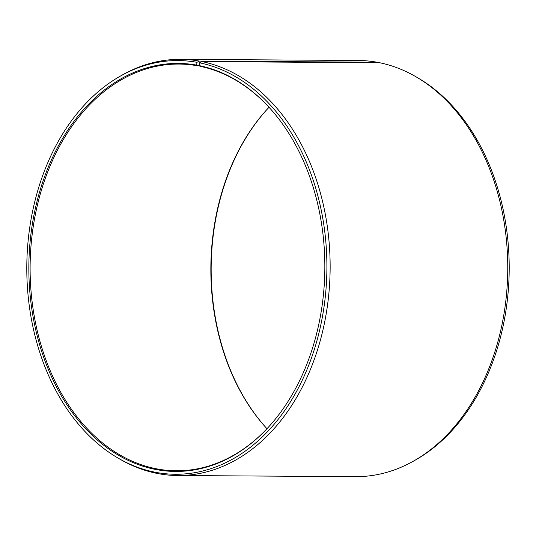 <?xml version="1.0" encoding="UTF-8"?>
<svg xmlns="http://www.w3.org/2000/svg" width="536" height="536" viewBox="0 0 536 536"><rect width="100%" height="100%" fill="white"/><g stroke="black" fill="none" stroke-linecap="round" stroke-linejoin="round"><path stroke-width="0.8" d="M377.92 62.725L377.043 62.23L199.419 61.104L196.96 62.317L196.679 65.131L197.395 65.781A203.365 147.521 -89.6 0 0 178.924 64.059A203.365 147.521 -89.6 0 0 30.485 253.722A203.365 147.521 -89.6 0 0 157.859 469.067A203.365 147.521 -89.6 0 0 176.337 470.789A203.365 147.521 -89.6 0 0 266.104 429.651M268.154 106.342A203.365 147.521 -89.6 0 0 199.948 66.276L199.238 65.62A204.022 147.996 -89.6 0 1 267.913 106.074A204.022 147.996 -89.6 0 1 265.856 429.906A204.022 147.996 -89.6 0 1 157.014 469.71A204.022 147.996 -89.6 0 1 30.183 240.919A204.022 147.996 -89.6 0 1 196.679 65.131M196.96 62.317A206.856 150.047 -89.6 0 0 120.513 76.018A206.856 150.047 -89.6 0 0 26.8 266.466A206.856 150.047 -89.6 0 0 118.081 458.086A206.856 150.047 -89.6 0 0 156.733 472.524A206.856 150.047 -89.6 0 0 325.365 296.08A206.856 150.047 -89.6 0 0 199.546 62.819L199.238 65.62M199.419 61.104A208.095 150.951 -89.6 0 0 180.511 59.342A208.095 150.951 -89.6 0 0 122.516 74.886L120.513 76.018M118.081 458.086L120.077 459.245A208.095 150.951 -89.6 0 0 158.958 473.77A208.095 150.951 -89.6 0 0 177.865 475.526A208.095 150.951 -89.6 0 0 329.653 283.269A208.095 150.951 -89.6 0 0 202.032 61.607L199.546 62.819M377.043 62.23A208.095 150.951 -89.6 0 0 358.135 60.474L180.511 59.342M269.018 107.274A203.365 147.521 -89.6 0 0 266.975 428.726A204.022 147.996 -89.6 0 1 269.025 107.274M177.865 475.526L355.489 476.658A208.095 150.951 -89.6 0 0 413.484 461.114L415.487 459.982A206.856 150.047 -89.6 0 0 509.2 269.534A206.856 150.047 -89.6 0 0 417.919 77.914L415.923 76.755A208.095 150.951 -89.6 0 0 379.649 62.739L202.032 61.607M413.484 461.114A208.095 150.951 -89.6 0 0 507.753 269.528A208.095 150.951 -89.6 0 0 415.923 76.755M197.395 65.781L199.425 65.794"/></g></svg>
